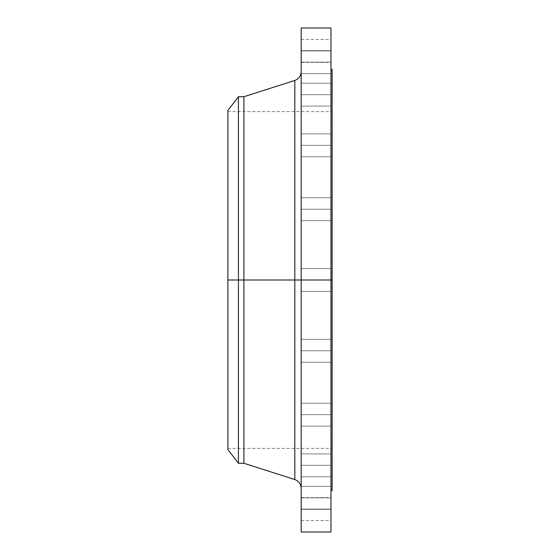 <?xml version="1.0" encoding="UTF-8"?>
<svg xmlns="http://www.w3.org/2000/svg" width="560" height="560" viewBox="0 0 560 560"><rect width="100%" height="100%" fill="white"/><g stroke="black" fill="none" stroke-linecap="round" stroke-linejoin="round"><path stroke-width="0.42" stroke-dasharray="2.8 2.1" d="M301.189 414.659L301.189 403.2L301.189 414.659L330.974 414.659L301.189 414.659L301.189 403.2L301.189 414.659L330.974 414.659L330.974 403.2L330.974 414.659L301.189 414.659L301.189 403.2L301.189 426.111L301.189 403.2L301.189 414.659L330.974 414.659L330.974 403.2L330.974 426.111L330.974 403.2L330.974 426.111L330.974 414.659L301.189 414.659L301.189 426.111L301.189 414.659L330.974 414.659L330.974 426.111L330.974 414.659L301.189 414.659L301.189 426.111L301.189 414.659M301.189 465.339L301.189 453.887L301.189 465.339L330.974 465.339L301.189 465.339L301.189 453.887L301.189 465.339L330.974 465.339L330.974 453.887L330.974 465.339L301.189 465.339L301.189 476.791L301.189 453.887L301.189 476.791L301.189 453.887L301.189 465.339L330.974 465.339L330.974 453.887L330.974 476.791L330.974 453.887L330.974 476.791L330.974 465.339L301.189 465.339L301.189 476.791L301.189 465.339L330.974 465.339L330.974 476.791L330.974 465.339L301.189 465.339L301.189 476.791L301.189 465.339M294.819 80.437L294.819 280L227.885 280L332.115 280L227.885 280L227.885 448.392L227.885 111.608L227.885 449.533L227.885 280L332.115 280L332.115 111.608L332.115 280L330.974 280L330.974 69.237L330.974 490.763L330.974 280L301.189 280L301.189 532L301.189 486.423L301.189 497.875L330.974 497.875L301.189 497.875L301.189 486.423L301.189 497.875L330.974 497.875L330.974 486.423L330.974 497.875L301.189 497.875L301.189 502.264L301.189 268.548L301.189 280L330.974 280L301.189 280L301.189 268.548L301.189 280L330.974 280L330.974 268.548L330.974 280L301.189 280L301.189 71.708L301.189 280L301.189 71.708L301.189 280L330.974 280L330.974 268.548L330.974 532L330.974 280L332.115 280L332.115 490.763L332.115 280L227.885 280L238.42 280L238.42 463.274L238.42 280L243.915 280L243.915 463.274L243.915 280L294.819 280L294.819 80.437L294.819 280L301.189 280L301.189 28L301.189 62.125L301.189 50.666L301.189 62.125L330.974 62.125L301.189 62.125L301.189 50.666L301.189 62.125L330.974 62.125L330.974 50.666L330.974 62.125L301.189 62.125L301.189 73.577L301.189 57.736L301.189 488.292L301.189 280L301.189 488.292L301.189 280L301.189 488.292L301.189 280L294.819 280L294.819 479.563M301.189 509.089L301.189 497.637L301.189 509.089L330.974 509.089L301.189 509.089L301.189 520.548L301.189 497.637L301.189 509.089L330.974 509.089L330.974 497.637L330.974 520.548L330.974 509.089L301.189 509.089L301.189 520.548L301.189 509.089M301.189 350.791L301.189 339.339L301.189 350.791L330.974 350.791L301.189 350.791L301.189 339.339L301.189 350.791L330.974 350.791L330.974 339.339L330.974 350.791L301.189 350.791L301.189 362.25L301.189 339.339L301.189 362.25L301.189 339.339L301.189 350.791L330.974 350.791L330.974 339.339L330.974 362.25L330.974 339.339L330.974 362.25L330.974 350.791L301.189 350.791L301.189 362.25L301.189 350.791L330.974 350.791L330.974 362.25L330.974 350.791L301.189 350.791L301.189 362.25L301.189 350.791M301.189 209.209L301.189 197.75L301.189 209.209L330.974 209.209L301.189 209.209L301.189 197.75L301.189 209.209L330.974 209.209L330.974 197.75L330.974 209.209L301.189 209.209L301.189 197.75L301.189 220.661L301.189 197.75L301.189 209.209L330.974 209.209L330.974 197.75L330.974 220.661L330.974 197.75L330.974 220.661L330.974 209.209L301.189 209.209L301.189 220.661L301.189 209.209L330.974 209.209L330.974 220.661L330.974 209.209L301.189 209.209L301.189 220.661L301.189 209.209M301.189 145.341L301.189 133.889L301.189 145.341L330.974 145.341L301.189 145.341L301.189 133.889L301.189 145.341L330.974 145.341L330.974 133.889L330.974 145.341L301.189 145.341L301.189 156.8L301.189 133.889L301.189 156.8L301.189 133.889L301.189 145.341L330.974 145.341L330.974 133.889L330.974 156.8L330.974 133.889L330.974 156.8L330.974 145.341L301.189 145.341L301.189 156.8L301.189 145.341L330.974 145.341L330.974 156.8L330.974 145.341L301.189 145.341L301.189 156.8L301.189 145.341M301.189 94.661L301.189 83.209L301.189 94.661L330.974 94.661L301.189 94.661L301.189 83.209L301.189 94.661L330.974 94.661L330.974 83.209L330.974 94.661L301.189 94.661L301.189 106.113L301.189 83.209L301.189 106.113L301.189 83.209L301.189 94.661L330.974 94.661L330.974 83.209L330.974 106.113L330.974 83.209L330.974 106.113L330.974 94.661L301.189 94.661L301.189 106.113L301.189 94.661L330.974 94.661L330.974 106.113L330.974 94.661L301.189 94.661L301.189 106.113L301.189 94.661M301.189 50.911L301.189 39.452L301.189 50.911L330.974 50.911L301.189 50.911L301.189 62.363L301.189 39.452L301.189 50.911L330.974 50.911L330.974 39.452L330.974 62.363L330.974 50.911L301.189 50.911L301.189 62.363L301.189 50.911M330.974 62.125L330.974 490.763L330.974 280L301.189 280L330.974 280L330.974 291.452L330.974 280L301.189 280L301.189 291.452L301.189 280L330.974 280L330.974 291.452L330.974 28L330.974 73.577L330.974 50.666L330.974 73.577L330.974 62.125L301.189 62.125L301.189 73.577L301.189 59.885L301.189 62.125L330.974 62.125L330.974 73.577L330.974 62.125L301.189 62.125L301.189 73.577L301.189 62.125L330.974 62.125L330.974 73.577L330.974 62.125M332.115 280L332.115 69.237L332.115 280M330.974 497.875L330.974 486.423L330.974 500.115L330.974 497.875L301.189 497.875L301.189 486.423L301.189 509.334L301.189 486.423L301.189 497.875L330.974 497.875L330.974 509.334L330.974 497.875L301.189 497.875L301.189 509.334L301.189 497.875L330.974 497.875L330.974 509.334L330.974 497.875M243.915 280L243.915 96.726L243.915 280M238.42 280L238.42 96.726L238.42 280M227.885 445.158L227.885 447.58M227.885 447.293L227.885 446.145M294.819 280L294.819 479.563L294.819 280M330.974 50.911L330.974 62.363L330.974 50.911M301.189 62.125L301.189 73.577L301.189 62.125M330.974 94.661L330.974 106.113L330.974 94.661M330.974 145.341L330.974 156.8L330.974 145.341M330.974 209.209L330.974 220.661L330.974 209.209M301.189 280L301.189 291.452L301.189 280M330.974 350.791L330.974 362.25L330.974 350.791M330.974 509.089L330.974 520.548L330.974 509.089M301.189 497.875L301.189 509.334L301.189 497.875M330.974 465.339L330.974 476.791L330.974 465.339M330.974 414.659L330.974 426.111L330.974 414.659M301.189 403.2L330.974 403.2L301.189 403.2M301.189 453.887L330.974 453.887L301.189 453.887M301.189 486.423L330.974 486.423L301.189 486.423M301.189 497.637L330.974 497.637M301.189 339.339L330.974 339.339L301.189 339.339M301.189 268.548L330.974 268.548L301.189 268.548M301.189 197.75L330.974 197.75L301.189 197.75M301.189 133.889L330.974 133.889L301.189 133.889M301.189 83.209L330.974 83.209L301.189 83.209M301.189 50.666L330.974 50.666L301.189 50.666M301.189 39.452L330.974 39.452M227.885 111.608L332.115 111.608M227.885 448.392L332.115 448.392M301.189 291.452L330.974 291.452L301.189 291.452M301.189 362.25L330.974 362.25L301.189 362.25M301.189 220.661L330.974 220.661L301.189 220.661M301.189 156.8L330.974 156.8L301.189 156.8M301.189 106.113L330.974 106.113L301.189 106.113M301.189 73.577L330.974 73.577L301.189 73.577M301.189 62.363L330.974 62.363M301.189 426.111L330.974 426.111L301.189 426.111M301.189 476.791L330.974 476.791L301.189 476.791M301.189 509.334L330.974 509.334L301.189 509.334M301.189 520.548L330.974 520.548"/><path stroke-width="0.84" d="M330.974 28L330.974 280L330.974 28L301.189 28L301.189 280L332.115 280L332.115 490.763L332.115 280L330.974 280L330.974 532L330.974 280L294.819 280L294.819 80.437L294.819 280L227.885 280L227.885 449.533L227.885 280L238.42 280L238.42 463.274L238.42 280L243.915 280L243.915 463.274L243.915 280L294.819 280L294.819 80.437C298.83 78.911 300.958 75.999 301.189 71.708M227.885 449.533L238.42 463.274L243.915 463.274L294.819 479.563L294.819 280L294.819 479.563L294.819 280L301.189 280L301.189 532L301.189 28M332.115 69.237L332.115 280L332.115 69.237L330.974 69.237M294.819 80.437L243.915 96.726L243.915 280L243.915 96.726L238.42 96.726L238.42 280L238.42 96.726L227.885 110.467L227.885 280L227.885 110.467M227.885 446.145L227.885 445.158M330.974 532L301.189 532M332.115 490.763L330.974 490.763M294.819 479.563C298.83 481.089 300.958 484.001 301.189 488.292"/></g></svg>
